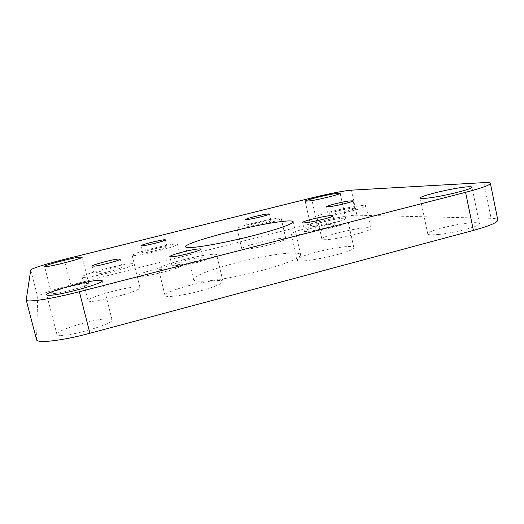 <?xml version="1.0" encoding="UTF-8"?>
<svg xmlns="http://www.w3.org/2000/svg" width="524" height="524" viewBox="0 0 524 524"><rect width="100%" height="100%" fill="white"/><g stroke="black" fill="none" stroke-linecap="round" stroke-linejoin="round"><path stroke-width="0.39" stroke-dasharray="2.62 1.97" d="M60.627 335.373C73.504 335.877 114.815 323.229 112.038 319.81C111.808 319.077 110.328 318.743 107.584 318.795C94.196 318.73 55.033 330.611 56.906 334.358C57.09 335.013 58.328 335.353 60.627 335.373M143.707 252.011L142.626 252.712C142.181 253.871 161.785 249.476 166.082 247.446L167.025 246.811C167.32 245.691 148.338 249.928 143.707 252.011M119.845 266.88C112.909 267.515 93.37 272.893 94.215 273.96L96.409 274.098C103.215 273.548 123.304 268 122.236 266.998L119.845 266.88M334.646 224.822L334.928 224.429C335.196 222.582 307.968 228.333 304.798 230.77L304.405 231.241C303.835 233.154 332.085 227.174 334.646 224.822M190.055 262.832C198.439 260.618 202.84 259 203.273 257.985C201.701 257.238 195.707 258.122 185.286 260.638C176.929 262.825 172.488 264.45 171.957 265.511C173.431 266.277 179.463 265.38 190.055 262.832M256.328 223.211C250.596 224.672 247.57 225.687 247.243 226.257C248.533 226.643 253.439 225.818 261.967 223.787C267.712 222.32 270.718 221.311 270.993 220.761C269.644 220.388 264.751 221.207 256.328 223.211M349.98 208.473C341.923 209.607 327.579 213.373 328.207 214.198L332.714 214.054C340.711 212.967 355.495 209.096 354.735 208.303L349.98 208.473M325.09 216.517C339.88 214.539 367.704 207.255 366.197 205.801C365.863 205.205 362.857 205.323 357.171 206.155C342.165 208.29 315.841 215.187 316.909 216.753C317.138 217.322 319.863 217.244 325.09 216.517M264.489 224.049C275.152 221.311 280.726 219.438 281.205 218.436C281.264 217.296 266.945 219.72 254.009 222.975C243.365 225.68 237.726 227.573 237.084 228.641C236.848 229.781 251.134 227.416 264.489 224.049M183.348 259.747C167.857 263.795 159.571 266.821 158.503 268.825C158.366 270.639 175.213 268.203 192.21 263.821C207.805 259.694 215.967 256.701 216.687 254.841C216.576 253.007 199.696 255.555 183.348 259.747M292.228 233.272L291.396 234.215C290.106 237.831 343.436 226.525 347.667 222.228L348.113 221.554C348.362 218.187 298.582 228.687 292.228 233.272M129.579 263.88C116.61 265.111 80.735 274.976 82.124 277.019C82.248 277.432 83.552 277.524 86.041 277.294C98.564 276.331 136.351 265.891 134.183 264.083C134.02 263.631 132.487 263.565 129.579 263.88M175.809 245.461L177.459 244.322C177.891 242.278 143.118 250.033 134.249 253.944L132.133 255.286C131.197 257.474 168.112 249.188 175.809 245.461M330.166 239.337C345.015 237.811 372.708 230.318 371.09 228.32C370.71 227.521 367.671 227.462 361.973 228.143C346.914 229.859 320.701 236.953 321.887 239.062C322.162 239.815 324.919 239.907 330.166 239.337M269.264 244.826C279.888 242.029 285.403 239.992 285.822 238.721C285.803 237.241 271.452 239.376 258.561 242.691C247.963 245.461 242.37 247.518 241.8 248.854C241.643 250.321 255.954 248.265 269.264 244.826M189.524 285.436C174.112 289.602 165.931 292.942 164.995 295.457C164.988 297.809 181.893 295.831 198.799 291.344C214.316 287.087 222.366 283.779 222.969 281.427C222.726 279.037 205.801 281.152 189.524 285.436M298.005 258.764L297.232 259.93C296.171 264.528 349.41 253.623 353.412 248.343L353.811 247.498C353.844 243.143 304.13 253.262 298.005 258.764M206.056 281.021C220.191 280.012 245.73 275.048 266.781 269.133C288.966 262.662 300.252 257.847 300.632 254.684C299.879 252.941 294.508 252.568 284.519 253.564C253.347 256.387 191.227 273.849 193.553 279.593C193.965 281.087 198.138 281.558 206.056 281.021M92.119 301.352C104.754 300.986 142.312 290.106 139.98 287.611C139.784 287.014 138.218 286.818 135.297 287.021C122.23 287.709 86.552 297.979 88.124 300.724C88.281 301.267 89.611 301.477 92.119 301.352M180.846 266.375L182.437 265.013C182.732 262.386 148.01 270.011 139.299 274.458L137.249 276.05C136.463 278.82 173.306 270.666 180.846 266.375M438.955 234.431C455.166 232.879 480.973 225.942 479.434 223.61C478.864 222.504 474.803 222.366 467.244 223.191C450.895 224.94 426.595 231.497 427.761 233.901C428.167 234.948 431.9 235.125 438.955 234.431M316.483 226.276C326.924 224.999 346.777 219.72 345.702 218.534C345.48 218.069 343.449 218.102 339.611 218.613C329.059 219.982 309.966 225.058 310.811 226.303C310.987 226.741 312.874 226.735 316.483 226.276M53.913 293.545C62.461 293.132 90.456 285.22 88.877 283.713L86.1 283.445C77.316 284.015 50.317 291.613 51.47 293.25L53.913 293.545M36.542 339.637L37.689 296.931C37.499 295.071 53.415 289.451 70.779 285.063L316.876 222.261C332.124 218.338 350.851 215.004 356.929 215.2L491.099 218.305C495.278 218.41 497.512 218.98 497.8 220.028M26.207 299.787L36.51 339.329M483.868 182.627L491.099 218.305M351.46 190.16L356.929 215.2M311.446 197.961L316.876 222.261M30.726 270.043L37.689 296.931M64.242 259.393L70.779 285.063M112.038 319.81L102.232 280.72M56.906 334.358L46.715 294.848M142.626 252.712L140.923 245.776M167.025 246.811L165.348 239.887M94.215 273.96L92.224 266.048M122.236 266.998L120.284 259.118M334.928 224.429L333.009 215.764M304.405 231.241L302.459 222.628M203.273 257.985L201.157 249.09M171.957 265.511L169.802 256.603M247.243 226.257L245.677 219.491M270.993 220.761L269.441 213.988M328.207 214.198L326.544 206.725M354.735 208.303L353.091 200.79M371.09 228.32L366.197 205.801M321.887 239.062L316.909 216.753M285.822 238.721L281.205 218.436M241.8 248.854L237.084 228.641M164.995 295.457L158.503 268.825M222.969 281.427L216.687 254.841M297.232 259.93L291.396 234.215M353.811 247.498L348.113 221.554M300.632 254.684L293.165 221.704M193.553 279.593L185.686 246.778M139.98 287.611L134.183 264.083M88.124 300.724L82.124 277.019M182.437 265.013L177.459 244.322M137.249 276.05L132.133 255.286M479.434 223.61L471.986 187.166M427.761 233.901L420.209 198.065M345.702 218.534L340.155 193.284M310.811 226.303L305.178 201.209M88.877 283.713L82.17 257.16M51.47 293.25L44.579 266.493"/><path stroke-width="0.79" d="M50.304 295.294C62.972 294.724 104.721 282.914 102.232 280.72C102.069 280.229 100.628 280.098 97.922 280.333C84.718 281.244 45.169 292.359 46.715 294.848C46.846 295.294 48.044 295.444 50.304 295.294M142.017 245.121L140.923 245.776C140.452 246.83 160.069 242.416 164.392 240.483L165.348 239.887C165.676 238.872 146.681 243.143 142.017 245.121M117.907 259.072C110.99 259.799 91.412 265.105 92.224 266.048L94.405 266.12C101.184 265.465 121.319 259.996 120.284 259.118L117.907 259.072M332.72 216.13L333.009 215.764C333.316 214.1 306.082 219.923 302.865 222.189L302.459 222.628C301.85 224.357 330.12 218.305 332.72 216.13M187.88 253.767C196.277 251.572 200.705 250.013 201.157 249.09C199.611 248.455 193.625 249.391 183.184 251.9C174.82 254.075 170.359 255.64 169.802 256.603C171.25 257.258 177.276 256.315 187.88 253.767M254.788 216.536C249.051 217.991 246.011 218.973 245.677 219.491C246.948 219.805 251.854 218.953 260.389 216.923C266.14 215.462 269.153 214.486 269.441 213.988C268.105 213.681 263.218 214.532 254.788 216.536M348.355 201.059C340.312 202.271 325.941 205.991 326.544 206.725L331.037 206.489C339.021 205.323 353.831 201.485 353.091 200.79L348.355 201.059M197.921 246.876C211.945 245.16 237.516 239.854 258.725 234.215C281.093 228.11 292.575 223.938 293.165 221.704C292.549 220.545 287.27 220.676 277.334 222.084C246.365 226.296 183.813 242.933 185.686 246.778C185.981 247.787 190.061 247.819 197.921 246.876M431.252 197.62C447.391 195.367 473.369 188.679 471.986 187.166C471.495 186.433 467.487 186.629 459.954 187.749C443.671 190.153 419.213 196.467 420.209 198.065C420.543 198.766 424.224 198.616 431.252 197.62M310.784 200.777C321.173 199.14 341.131 194.037 340.155 193.284L334.129 193.782C323.622 195.491 304.431 200.404 305.178 201.209L310.784 200.777M46.97 266.519C55.42 265.622 83.611 258.096 82.17 257.16L79.458 257.166C70.76 258.194 43.577 265.426 44.579 266.493L46.97 266.519M89.899 333.264C62.127 340.81 36.687 343.652 36.542 339.637L26.213 300.003L30.726 270.043C30.687 268.76 46.8 263.703 64.242 259.393L311.446 197.961C326.76 194.135 345.473 190.461 351.46 190.16L483.868 182.627C488.001 182.398 490.176 182.634 490.392 183.341C490.143 185.044 481.877 188.044 465.587 192.328L473.395 230.403L89.899 333.264L79.353 291.724C51.359 298.994 26.043 302.8 26.213 300.003M79.353 291.724L465.587 192.328M490.392 183.341L497.8 220.028C497.702 222.471 489.567 225.929 473.395 230.403"/></g></svg>

